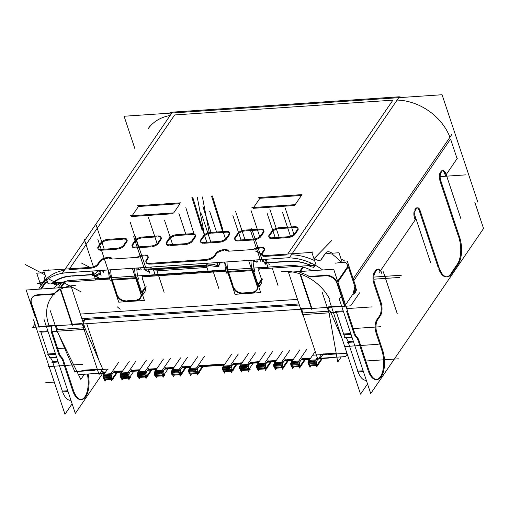 <?xml version="1.0" encoding="UTF-8"?>
<svg xmlns="http://www.w3.org/2000/svg" width="509" height="509" viewBox="0 0 509 509"><rect width="100%" height="100%" fill="white"/><g stroke="black" fill="none" stroke-linecap="round" stroke-linejoin="round"><path stroke-width="0.76" d="M105.605 372.054L103.747 372.187L105.605 372.054L103.747 372.187L101.609 370.749M122.707 370.896L113.984 371.487M139.81 369.738L131.252 370.317M156.912 368.58L148.354 369.159M174.014 367.422L165.457 368.001M191.11 366.264L182.553 366.843M224.972 363.973L199.655 365.691M242.074 362.822L233.516 363.401M259.17 361.664L250.619 362.243M276.272 360.506L267.715 361.085M293.375 359.348L284.817 359.927M310.643 358.177L301.92 358.769M322.903 354.531L320.924 357.496L322.903 354.531L320.924 357.496L319.359 357.598M57.511 329.546L56.251 325.76M61.08 287.668L64.885 282.107M37.399 294.832L54.132 293.699A42.253 32.697 34.3 0 1 60.068 288.794A42.253 32.697 34.3 0 0 54.132 293.699L37.399 294.832L54.132 293.699A42.253 32.697 34.3 0 1 60.068 288.794M61.665 282.68L58.115 287.871M97.321 369.286L82.14 370.31M86.746 323.711L98.943 360.372M299.381 305.018L85.347 319.499L83.202 322.63L85.347 319.499L299.381 305.018L85.347 319.499L83.202 322.63M336.156 353.125L320.695 354.175M178.799 369.96L172.818 370.367M180.988 373.784L185.104 367.765M179.569 372.703L179.944 373.829M179.454 371.055L179.575 370.38M173.105 374.293L172.729 373.161M172.736 370.845L172.615 371.513M178.805 371.92L172.462 372.353M179.461 373.88L173.111 374.312M155.722 371.525L161.703 371.118M163.892 374.942L168.008 368.923M162.848 374.987L162.473 373.854M162.352 372.213L162.473 371.538M155.627 374.319L156.008 375.451M155.633 372.003L155.512 372.671M155.36 373.511L161.709 373.078M156.008 375.47L162.358 375.038M138.62 372.677L144.601 372.276M146.789 376.1L150.906 370.081M145.746 376.145L145.37 375.012M145.25 373.364L145.37 372.696M138.531 375.477L138.906 376.609M138.531 373.161L138.41 373.829M138.257 374.662L144.607 374.236M138.912 376.622L145.256 376.196M121.517 373.835L127.498 373.434M129.687 377.258L133.803 371.233M128.268 376.17L128.643 377.303M128.153 374.522L128.274 373.854M128.16 377.354L121.81 377.78L121.428 376.635L121.804 377.761L128.16 377.354L121.81 377.78L121.428 376.635M121.435 374.319L121.307 374.987M121.161 375.82L127.504 375.394M110.23 374.599L104.421 374.993M112.419 378.429L116.536 372.403M111 377.341L111.376 378.467M110.879 375.693L111 375.025M104.701 378.919L104.326 377.793M104.332 375.47L104.211 376.145M110.237 376.558L104.059 376.978M110.886 378.518L104.708 378.938M82.757 323.978L84.017 327.758M60.698 289.182L72.348 324.201L60.698 289.182L72.348 324.201L82.108 323.546M55.176 325.366L39.174 326.447L31.844 304.42L39.174 326.447L55.176 325.366L39.174 326.447L31.844 304.42M32.182 297.574A9.607 7.431 34.3 0 1 36.521 294.934A9.607 7.431 34.3 0 0 31.564 303.574A9.607 7.431 34.3 0 1 32.022 297.829M69.86 286.033L70.197 287.051M297.51 299.387L80.358 314.078M301.487 308.702L311.26 308.04M300.456 274.046L311.75 308.009M303.415 267.187L300.488 271.475M142.189 293.808A7.686 5.949 34.3 0 0 145.459 287.992A7.686 5.949 34.3 0 1 142.189 293.808A7.686 5.949 34.3 0 0 145.459 287.992A7.686 5.949 34.3 0 1 144.741 291.924L142.603 295.055L144.741 291.924M141.693 292.312L145.237 287.127L141.693 292.312L145.237 287.127L142.081 277.666M258.47 285.943A7.686 5.949 34.3 0 0 261.747 280.128A7.686 5.949 34.3 0 1 258.47 285.943A7.686 5.949 34.3 0 0 261.747 280.128A7.686 5.949 34.3 0 1 261.022 284.06L258.884 287.191L261.022 284.06M257.974 284.448L261.518 279.263L257.974 284.448L261.518 279.263L258.368 269.795M136.221 278.461L141.108 293.165L136.221 278.461M135.967 277.659A15.372 6.941 -93.9 0 1 134.707 268.338A15.372 6.941 86.1 0 0 135.967 277.659A15.372 6.941 -93.9 0 1 134.707 268.338A15.372 6.941 86.1 0 0 135.967 277.659A15.372 6.941 -93.9 0 1 134.707 268.338A15.372 6.941 86.1 0 0 135.967 277.659M140.433 298.204A7.686 5.949 34.3 0 1 136.444 300.164L140.414 298.236L141.337 294.03A7.686 5.949 34.3 0 1 140.611 297.962M135.547 300.221L126.97 300.8L135.547 300.221M126.181 300.857A7.686 5.949 34.3 0 1 117.165 294.787C118.89 298.726 121.899 300.755 126.181 300.857A7.686 5.949 34.3 0 1 117.165 294.787C118.89 298.726 121.899 300.755 126.181 300.857A7.686 5.949 34.3 0 1 117.165 294.787C118.89 298.726 121.899 300.755 126.181 300.857M116.917 294.03L112.279 280.084L135.725 278.499L112.279 280.084L135.725 278.499L112.279 280.084L135.725 278.499L112.279 280.084L116.917 294.03M110.771 269.776A15.372 6.941 86.1 0 0 112.025 279.276A15.372 6.941 -93.9 0 1 110.771 269.776A15.372 6.941 86.1 0 0 112.025 279.276A15.372 6.941 -93.9 0 1 110.771 269.776A15.372 6.941 86.1 0 0 112.025 279.276A15.372 6.941 -93.9 0 1 110.771 269.776M68.944 269.655L90.831 268.173M97.664 265.259A5.764 2.558 161.6 0 1 91.735 268.071A5.764 2.558 161.6 0 0 97.664 265.259A5.764 2.558 161.6 0 1 91.735 268.071M98.021 264.814L99.789 262.224M107.272 258.438A5.764 2.558 -18.4 0 0 100.082 261.798A5.764 2.558 -18.4 0 1 107.272 258.438A5.764 2.558 -18.4 0 0 100.082 261.798M111.732 258.763A5.764 2.558 -18.4 0 0 108.977 258.324A5.764 2.558 -18.4 0 1 111.732 258.763A5.764 2.558 -18.4 0 0 108.977 258.324M143.182 256.008A5.764 2.558 -18.4 0 0 138.671 257.274A5.764 2.558 -18.4 0 1 143.182 256.008A5.764 2.558 -18.4 0 0 138.671 257.274M148.087 256.708A5.764 2.558 -18.4 0 0 144.893 255.893A5.764 2.558 -18.4 0 1 148.265 257.968A5.764 2.558 -18.4 0 0 148.297 257.09M147.96 258.559L146.961 260.023M146.058 262.11A7.686 3.41 161.6 0 1 146.586 260.57A7.686 3.41 161.6 0 0 149.57 264.146A7.686 3.41 161.6 0 1 146.134 262.529M150.683 264.126L205.401 260.423M214.639 256.396A7.686 3.41 161.6 0 1 206.482 260.303A7.686 3.41 161.6 0 0 214.639 256.396A7.686 3.41 161.6 0 1 206.482 260.303M214.989 255.938L216.071 254.354M223.553 250.568A5.764 2.558 -18.4 0 0 216.363 253.934A5.764 2.558 -18.4 0 1 223.553 250.568A5.764 2.558 -18.4 0 0 216.363 253.934M228.013 250.899A5.764 2.558 -18.4 0 0 225.264 250.453A5.764 2.558 -18.4 0 1 228.013 250.899A5.764 2.558 -18.4 0 0 225.264 250.453M259.463 248.137A5.764 2.558 -18.4 0 0 254.952 249.404A5.764 2.558 -18.4 0 1 259.463 248.137A5.764 2.558 -18.4 0 0 254.952 249.404M264.375 248.844A5.764 2.558 -18.4 0 0 261.174 248.023A5.764 2.558 -18.4 0 1 264.553 250.097A5.764 2.558 -18.4 0 0 264.585 249.219M264.247 250.689L262.568 253.145M261.785 254.748A5.764 2.558 161.6 0 1 262.186 253.705A5.764 2.558 161.6 0 0 264.317 256.383A5.764 2.558 161.6 0 1 261.849 255.181M265.253 256.371L287.146 254.894M69.536 268.79L174.676 114.939L392.878 100.178L174.676 114.939L69.536 268.79L174.676 114.939L392.878 100.178L287.738 254.029M126.932 239.936A5.764 2.558 -18.4 0 0 123.732 239.122A5.764 2.558 -18.4 0 1 127.11 241.196A5.764 2.558 -18.4 0 0 127.142 240.312M126.805 241.788L124.056 245.802M117.7 249.073A5.764 2.558 -18.4 0 0 123.7 246.248A5.764 2.558 -18.4 0 1 117.7 249.073A5.764 2.558 -18.4 0 0 123.7 246.248M116.866 249.168L101.476 250.205M98.072 249.009A5.764 2.558 -18.4 0 0 100.617 250.218A5.764 2.558 -18.4 0 1 98.409 247.539A5.764 2.558 -18.4 0 0 98.008 248.583M98.791 246.973L100.865 243.945M108.341 240.159A5.764 2.558 -18.4 0 0 101.151 243.518A5.764 2.558 -18.4 0 1 108.341 240.159A5.764 2.558 -18.4 0 0 101.151 243.518M109.142 240.108L122.854 239.179M161.137 237.62A5.764 2.558 -18.4 0 0 157.936 236.806A5.764 2.558 -18.4 0 1 161.315 238.88A5.764 2.558 -18.4 0 0 161.347 238.002M161.003 239.472L158.261 243.493M151.905 246.757A5.764 2.558 -18.4 0 0 157.905 243.932A5.764 2.558 -18.4 0 1 151.905 246.757A5.764 2.558 -18.4 0 0 157.905 243.932M151.071 246.852L135.68 247.896M132.27 246.7A5.764 2.558 -18.4 0 0 134.821 247.908A5.764 2.558 -18.4 0 1 132.607 245.223A5.764 2.558 -18.4 0 0 132.213 246.267M132.995 244.664L135.063 241.629M142.545 237.849A5.764 2.558 -18.4 0 0 135.356 241.209A5.764 2.558 -18.4 0 1 142.545 237.849A5.764 2.558 -18.4 0 0 135.356 241.209M143.347 237.792L157.052 236.863M263.738 230.679A5.764 2.558 -18.4 0 0 260.538 229.864A5.764 2.558 -18.4 0 1 263.916 231.939A5.764 2.558 -18.4 0 0 263.948 231.061M263.611 232.53L260.863 236.551M254.506 239.815A5.764 2.558 -18.4 0 0 260.506 236.99A5.764 2.558 -18.4 0 1 254.506 239.815A5.764 2.558 -18.4 0 0 260.506 236.99M253.673 239.911L238.282 240.954M234.872 239.758A5.764 2.558 -18.4 0 0 237.423 240.967A5.764 2.558 -18.4 0 1 235.209 238.282A5.764 2.558 -18.4 0 0 234.814 239.325M235.597 237.722L237.665 234.687M245.147 230.908A5.764 2.558 -18.4 0 0 237.957 234.267A5.764 2.558 -18.4 0 1 245.147 230.908A5.764 2.558 -18.4 0 0 237.957 234.267M245.949 230.851L259.654 229.922M220.302 242.131A5.764 2.558 -18.4 0 0 226.301 239.306A5.764 2.558 -18.4 0 1 220.302 242.131A5.764 2.558 -18.4 0 0 226.301 239.306M219.468 242.227L204.084 243.264M200.673 242.068A5.764 2.558 -18.4 0 0 203.225 243.277A5.764 2.558 -18.4 0 1 201.01 240.598A5.764 2.558 -18.4 0 0 200.616 241.641M201.399 240.032L203.466 237.003M210.949 233.217A5.764 2.558 -18.4 0 0 203.759 236.577A5.764 2.558 -18.4 0 1 210.949 233.217A5.764 2.558 -18.4 0 0 203.759 236.577M211.744 233.167L225.455 232.238M229.534 232.995A5.764 2.558 -18.4 0 0 226.34 232.18A5.764 2.558 -18.4 0 1 229.712 234.255A5.764 2.558 -18.4 0 0 229.744 233.37M229.406 234.846L226.658 238.861M297.937 228.369A5.764 2.558 -18.4 0 0 294.736 227.548A5.764 2.558 -18.4 0 1 298.115 229.623A5.764 2.558 -18.4 0 0 298.147 228.745M297.81 230.214L295.061 234.235M288.705 237.506A5.764 2.558 -18.4 0 0 294.705 234.681A5.764 2.558 -18.4 0 1 288.705 237.506A5.764 2.558 -18.4 0 0 294.705 234.681M287.871 237.595L272.48 238.638M269.076 237.442A5.764 2.558 -18.4 0 0 271.621 238.651A5.764 2.558 -18.4 0 1 269.414 235.972A5.764 2.558 -18.4 0 0 269.013 237.016M269.795 235.406L271.87 232.378M279.346 228.592A5.764 2.558 -18.4 0 0 272.156 231.951A5.764 2.558 -18.4 0 1 279.346 228.592A5.764 2.558 -18.4 0 0 272.156 231.951M280.147 228.535L293.858 227.612M132.168 215.682L138.442 206.501L132.168 215.682L138.442 206.501L179.995 203.689L173.709 212.889L130.463 215.797M173.13 213.735L131.577 216.548M253.616 207.468L259.889 198.287L253.616 207.468L259.889 198.287L301.443 195.475L295.156 204.669M294.577 205.521L253.024 208.334M186.103 244.447A5.764 2.558 -18.4 0 0 192.103 241.622A5.764 2.558 -18.4 0 1 186.103 244.447A5.764 2.558 -18.4 0 0 192.103 241.622M185.27 244.536L169.879 245.58M166.468 244.384A5.764 2.558 -18.4 0 0 169.02 245.593A5.764 2.558 -18.4 0 1 166.812 242.914A5.764 2.558 -18.4 0 0 166.411 243.957M167.194 242.348L169.268 239.319M176.744 235.533A5.764 2.558 -18.4 0 0 169.554 238.893A5.764 2.558 -18.4 0 1 176.744 235.533A5.764 2.558 -18.4 0 0 169.554 238.893M177.546 235.476L191.257 234.554M195.335 235.311A5.764 2.558 -18.4 0 0 192.135 234.49A5.764 2.558 -18.4 0 1 195.513 236.564A5.764 2.558 -18.4 0 0 195.545 235.686M195.208 237.156L192.459 241.177M449.931 137.258A49.182 38.06 -145.7 0 0 397.103 100.082A49.182 38.06 -145.7 0 1 449.931 137.258A49.182 38.06 -145.7 0 0 397.103 100.082M446.189 174.574L457.426 158.14L446.189 174.574L457.082 158.636L450.567 139.033L353.774 280.656M170.14 115.486A49.182 38.06 -145.7 0 0 147.979 129.006L150.091 125.914M47.165 278.168A49.182 38.06 34.3 0 1 64.408 270.196A49.182 38.06 34.3 0 0 47.165 278.168A49.182 38.06 34.3 0 1 64.408 270.196M45.333 279.619L46.44 278.805M45.937 282.26A49.182 38.06 34.3 0 1 46.459 280.211A49.182 38.06 34.3 0 0 45.937 282.26A49.182 38.06 34.3 0 1 46.459 280.211M80.766 399.559A19.215 8.678 -93.9 0 1 72.882 391.243A19.215 8.678 -93.9 0 0 84.322 397.491A19.215 8.678 -93.9 0 0 87.332 374.051A19.215 8.678 -93.9 0 1 81.185 399.508M63.033 361.67L72.602 390.435M62.76 360.836A9.607 4.339 86.1 0 0 60.584 357.07A9.607 4.339 86.1 0 1 62.76 360.836A9.607 4.339 86.1 0 0 60.584 357.07M60.247 356.726A9.607 4.339 -93.9 0 1 58.707 354.105A9.607 4.339 -93.9 0 0 60.247 356.726A9.607 4.339 -93.9 0 1 58.707 354.105M51.154 331.48L58.414 353.297M58.713 282.52A37.653 29.14 -145.7 0 0 58.408 282.743A37.653 29.14 -145.7 0 1 58.713 282.52A37.653 29.14 -145.7 0 0 58.408 282.743L55.335 282.749M42.851 282.839L42.393 282.641L42.851 282.839M47.712 282.635L45.638 282.775M328.152 307.366L329.406 311.145M341.596 305.985L328 306.908M354.83 286.414L353.17 293.706L354.83 286.414L353.17 293.706L345.528 304.885M301.646 309.167L302.9 312.946M299.89 272.347A42.253 32.697 34.3 0 1 309.319 276.432A42.253 32.697 34.3 0 0 299.89 272.347A42.253 32.697 34.3 0 1 309.319 276.432L326.053 275.299M326.873 275.28A9.607 7.431 34.3 0 1 337.028 282.12A9.607 7.431 34.3 0 0 326.873 275.28A9.607 7.431 34.3 0 1 337.028 282.12M337.321 282.889L344.93 305.756M94.33 275.388L95.463 275.967L94.388 276.037L95.463 275.967L94.33 275.388L98.39 277.462L94.33 275.388L95.463 275.967L94.388 276.037M100.597 274.071L96.233 275.872M103.384 271.532A5.764 2.558 161.6 0 1 104.86 270.177A5.764 2.558 161.6 0 0 103.384 271.532A5.764 2.558 161.6 0 1 104.86 270.177M206.915 267.467L153.877 271.055M219.334 264.158L218.253 265.743L219.334 264.158L218.253 265.743L217.197 262.574L218.52 266.551L217.197 262.574M219.194 262.44L219.621 263.732A5.764 2.558 161.6 0 1 221.141 262.307A5.764 2.558 161.6 0 0 219.621 263.732L219.194 262.44L219.621 263.732A5.764 2.558 161.6 0 1 221.141 262.307M70.91 400.201A19.215 8.678 86.1 0 1 62.626 391.936A19.215 8.678 86.1 0 0 70.91 400.201A19.215 8.678 86.1 0 1 62.626 391.936A19.215 8.678 86.1 0 0 70.503 400.252L69.663 400.309M67.773 390.759L62.34 391.128L67.773 390.759L62.34 391.128L52.771 362.363M56.652 357.337L50.327 357.763A9.607 4.339 -93.9 0 1 52.497 361.536A9.607 4.339 -93.9 0 0 50.327 357.763L56.652 357.337L50.327 357.763A9.607 4.339 -93.9 0 1 52.497 361.536L57.924 361.167M48.444 354.798A9.607 4.339 86.1 0 0 49.99 357.426A9.607 4.339 86.1 0 1 48.444 354.798A9.607 4.339 86.1 0 0 49.99 357.426M55.379 353.5L48.151 353.99L40.892 332.173L48.151 353.99L55.379 353.5L47.305 354.048L55.379 353.5L48.151 353.99L40.892 332.173L48.12 331.683M444.93 174.269L445.413 175.713M442.206 170.687A5.764 2.602 86.1 0 0 441.405 171.037A5.764 2.602 86.1 0 1 444.65 173.423A5.764 2.602 86.1 0 0 442.633 170.738M440.279 172.545L440.959 171.539M439.992 173.035A5.764 2.602 86.1 0 0 439.541 179.308A5.764 2.602 86.1 0 1 439.992 173.035A5.764 2.602 86.1 0 0 439.541 179.308M458.603 236.838L439.846 180.46M458.863 237.627A19.215 8.678 -93.9 0 1 457.432 264.012A19.215 8.678 -93.9 0 0 458.863 237.627A19.215 8.678 -93.9 0 1 457.432 264.012M450.923 273.543L457.107 264.483M450.567 274.058A19.215 8.678 -93.9 0 1 446.431 276.89A19.215 8.678 -93.9 0 1 438.675 268.911A19.215 8.678 -93.9 0 0 450.567 274.058A19.215 8.678 -93.9 0 1 438.675 268.911A19.215 8.678 -93.9 0 0 450.567 274.058M419.531 211.439L438.268 267.766M416.801 207.863A5.764 2.602 86.1 0 0 416.006 208.206A5.764 2.602 86.1 0 1 419.251 210.599A5.764 2.602 86.1 0 0 417.227 207.907M414.873 209.714L415.56 208.709M414.294 210.955A5.764 2.602 86.1 0 0 414.192 216.745A5.764 2.602 86.1 0 1 414.294 210.955A5.764 2.602 86.1 0 0 414.192 216.745M380.573 270.591L415.204 219.92L380.573 270.591L415.204 219.92L414.441 217.629M377.468 269.14A7.686 3.474 86.1 0 0 376.221 269.77A7.686 3.474 86.1 0 1 380.102 271.284A7.686 3.474 86.1 0 0 377.894 269.166M375.814 270.273L374.3 272.48M374.007 272.977A7.686 3.474 86.1 0 0 373.491 282.228A7.686 3.474 86.1 0 1 374.007 272.977A7.686 3.474 86.1 0 0 373.491 282.228M373.727 283.036L379.988 301.856M380.248 302.639A9.607 4.339 -93.9 0 1 379.536 315.828A9.607 4.339 -93.9 0 0 380.248 302.639A9.607 4.339 -93.9 0 1 379.536 315.828M376.787 319.843L379.224 316.28M376.482 320.339A9.607 4.339 86.1 0 0 375.827 332.224A9.607 4.339 86.1 0 1 376.482 320.339A9.607 4.339 86.1 0 0 375.827 332.224M376.068 333.039L381.495 349.346M381.833 350.351A19.215 8.678 -93.9 0 1 376.259 379.568A19.215 8.678 -93.9 0 1 368.382 371.252A19.215 8.678 -93.9 0 0 380.567 376.475A19.215 8.678 -93.9 0 0 381.833 350.351A19.215 8.678 -93.9 0 1 380.567 376.475A19.215 8.678 -93.9 0 1 368.382 371.252A19.215 8.678 -93.9 0 0 380.567 376.475A19.215 8.678 -93.9 0 0 381.833 350.351M368.102 370.444L358.527 341.679M358.253 340.845A9.607 4.339 86.1 0 0 356.084 337.079A9.607 4.339 86.1 0 1 358.253 340.845A9.607 4.339 86.1 0 0 356.084 337.079M355.746 336.735A9.607 4.339 -93.9 0 1 354.2 334.114A9.607 4.339 -93.9 0 0 355.746 336.735A9.607 4.339 -93.9 0 1 354.2 334.114M346.648 311.489L353.908 333.306M346.133 306.704A5.764 2.602 -93.9 0 1 346.196 306.144A5.764 2.602 -93.9 0 0 346.133 306.704A5.764 2.602 -93.9 0 1 346.196 306.144M348.01 266.048A9.607 7.431 -145.7 0 0 345.07 262.116A9.607 7.431 -145.7 0 1 348.01 266.048A9.607 7.431 -145.7 0 0 345.07 262.116M354.582 285.67L348.309 266.818L354.582 285.67L348.309 266.818L337.919 282.018M344.968 262.033L335.145 263.185M332.708 254.608A49.182 38.06 34.3 0 1 341.297 262.281A49.182 38.06 34.3 0 0 332.708 254.608A49.182 38.06 34.3 0 1 341.297 262.281M325.843 253.107L331.932 254.048L325.843 253.107M321.446 259.043L324.977 253.883M309.014 264.763A41.496 32.112 -145.7 0 0 289.316 261.429A41.496 32.112 -145.7 0 1 309.014 264.763A41.496 32.112 -145.7 0 0 289.316 261.429M288.368 261.492L267.429 262.905M252.502 270.597L257.395 285.301M252.248 269.789A15.372 6.941 -93.9 0 1 250.988 260.468A15.372 6.941 86.1 0 0 252.248 269.789A15.372 6.941 -93.9 0 1 250.988 260.468A15.372 6.941 86.1 0 0 252.248 269.789A15.372 6.941 -93.9 0 1 250.988 260.468M256.721 290.34A7.686 5.949 34.3 0 1 252.725 292.293L256.695 290.365L257.618 286.166A7.686 5.949 34.3 0 1 256.899 290.098M243.257 292.936L251.828 292.357M242.462 292.987A7.686 5.949 34.3 0 1 233.453 286.917C235.177 290.862 238.18 292.885 242.462 292.987A7.686 5.949 34.3 0 1 233.453 286.917C235.177 290.862 238.18 292.885 242.462 292.987A7.686 5.949 34.3 0 1 233.453 286.917M233.198 286.16L228.56 272.22L233.198 286.16L228.56 272.22L252.006 270.629L228.56 272.22L233.198 286.16L228.56 272.22L252.006 270.629M227.052 261.906A15.372 6.941 86.1 0 0 228.306 271.412A15.372 6.941 -93.9 0 1 227.052 261.906A15.372 6.941 86.1 0 0 228.306 271.412A15.372 6.941 -93.9 0 1 227.052 261.906A15.372 6.941 86.1 0 0 228.306 271.412M208.136 265.278L217.349 266.761M151.23 269.14C149.449 269.426 148.653 269.935 148.844 270.673L149.379 271.361C148.246 270.292 148.863 269.554 151.23 269.14C148.863 269.554 148.246 270.292 149.379 271.361C148.246 270.292 148.863 269.554 151.23 269.14M152.312 269.026L207.036 265.323M291.371 254.799A49.182 38.06 34.3 0 1 313.499 260.15A49.182 38.06 34.3 0 0 291.371 254.799A49.182 38.06 34.3 0 1 313.499 260.15M350.752 333.522L342.805 334.057L350.752 333.522L343.645 333.999L336.392 312.182L343.645 333.999L336.392 312.182L343.492 311.699M343.944 334.807A9.607 4.339 86.1 0 0 345.484 337.429A9.607 4.339 86.1 0 1 343.944 334.807A9.607 4.339 86.1 0 0 345.484 337.429M352.031 337.352L345.821 337.772A9.607 4.339 -93.9 0 1 347.997 341.539L353.303 341.183L347.997 341.539A9.607 4.339 -93.9 0 0 345.821 337.772L352.031 337.352L345.821 337.772A9.607 4.339 -93.9 0 1 347.997 341.539L353.303 341.183M348.271 342.372L357.84 371.137L348.271 342.372L357.84 371.137L363.146 370.781L356.994 371.195L363.146 370.781M366.289 380.229A19.215 8.678 86.1 0 1 358.12 371.945A19.215 8.678 86.1 0 0 366.289 380.229A19.215 8.678 86.1 0 1 358.12 371.945A19.215 8.678 86.1 0 0 366.003 380.261L365.157 380.318M72.03 276.126L93.001 274.707M99.02 270.572L93.898 274.574M103.378 271.539L102.907 270.304M71.114 276.19A41.496 32.112 -145.7 0 0 54.457 281.986A41.496 32.112 -145.7 0 1 71.114 276.19A41.496 32.112 -145.7 0 0 54.457 281.986M309.453 361.123L315.262 360.728M317.451 364.552L321.567 358.533M316.032 363.471L316.407 364.597M315.911 361.823L316.038 361.148M309.739 365.048L309.364 363.916M309.364 361.6L309.243 362.274M309.09 363.108L315.268 362.688M309.746 365.068L315.924 364.648M292.179 362.293L298.159 361.886M300.355 365.71L304.465 359.691M298.929 364.622L299.305 365.755M298.815 362.974L298.936 362.306M292.465 366.219L292.09 365.087M292.096 362.771L291.975 363.439M291.822 364.279L298.166 363.846M292.471 366.238L298.821 365.806M275.083 363.445L281.063 363.044M283.252 366.868L287.369 360.849M282.209 366.913L281.833 365.78M281.712 364.132L281.833 363.464M274.994 366.245L275.369 367.377M274.994 363.929L274.873 364.597M274.72 365.43L281.07 365.004M275.375 367.39L281.719 366.964M257.98 364.603L263.961 364.202M266.15 368.026L270.266 362.001M265.106 368.071L264.731 366.938M264.61 365.29L264.731 364.622M257.891 367.403L258.267 368.529M257.891 365.087L257.77 365.755M257.618 366.588L263.967 366.162M258.273 368.548L264.616 368.122M246.859 365.354L240.878 365.761M249.047 369.184L253.164 363.159M247.628 368.096L248.004 369.229M247.514 366.448L247.635 365.78M247.52 369.279L241.171 369.706L247.52 369.279L241.171 369.706L240.789 368.561M240.795 366.238L240.674 366.913M246.865 367.32L240.522 367.746M229.763 366.512L223.782 366.919M231.951 370.336L236.068 364.317M230.532 369.254L230.908 370.38M230.412 367.606L230.532 366.932M224.068 370.845L223.686 369.712M223.693 367.396L223.572 368.071M229.769 368.471L223.419 368.904M230.418 370.431L224.075 370.864M189.921 369.21L195.901 368.802M198.09 372.633L202.207 366.607M196.671 371.545L197.047 372.671M196.55 369.897L196.671 369.229M190.207 373.135L189.832 372.009M189.832 369.687L189.711 370.361M189.558 371.195L195.908 370.762M190.213 373.154L196.557 372.722M112.234 259.062L137.538 257.35L112.234 259.062M228.516 251.191L253.819 249.48M50.315 310.757L57.415 332.091M48.877 325.092A42.253 32.697 34.3 0 1 51.205 297.58A42.253 32.697 34.3 0 1 75.326 285.434M347.233 354.118L345.554 356.58L318.819 358.387M78.303 374.312L78.055 374.675L98.651 373.282M310.115 358.979L301.373 359.57M292.84 360.143L284.27 360.722M275.744 361.301L267.174 361.88M258.642 362.459L250.072 363.038M241.54 363.617L232.969 364.196M224.444 364.775L199.114 366.486M190.582 367.065L182.012 367.644M173.48 368.217L164.91 368.802M156.384 369.375L147.807 369.954M139.281 370.533L130.711 371.112M122.179 371.691L113.437 372.283M105.077 372.849L99.936 373.199M56.677 330.341L80.816 379.434L84.36 374.249M103.003 369.731L84.774 327.701L56.607 329.673M95.03 370.272L74.81 371.64L58.529 334.101M81.879 318.653L299.031 303.962M96.201 373.778L98.759 373.606M99.694 373.542L104.841 373.192M113.202 372.626L121.944 372.041M130.469 371.462L139.046 370.883M147.572 370.304L156.142 369.725M164.674 369.146L173.245 368.567M181.777 367.988L190.347 367.409M198.873 366.83L224.202 365.118M232.734 364.539L241.304 363.96M249.836 363.388L258.407 362.802M266.932 362.23L275.503 361.651M284.035 361.072L292.605 360.493M301.137 359.914L309.879 359.322M318.583 358.737L329.177 358.018M171.635 370.921L178.462 370.457M182.903 366.334L180.167 370.342M185.963 367.708L181.821 373.765M181.808 373.784L180.205 376.132L178.366 370.597L187.369 357.426M174.422 375.05L173.365 376.596L171.527 371.061L180.53 357.891M171.978 370.393L172.131 369.585L180.657 369.006L179.995 372.671L171.463 373.25L171.348 371.602L179.874 371.023L181.064 374.599L172.538 375.178L172.265 374.369L171.838 374.376L182.241 373.759M172.258 374.35L171.883 373.218M181.471 374.261L185.95 367.708M154.539 372.079L161.359 371.615M165.807 367.492L163.065 371.5M170.267 358.584L161.264 371.755L163.109 377.29L164.712 374.942M164.725 374.923L164.369 375.419M157.326 376.202L156.269 377.748L154.424 372.219L163.427 359.042M154.882 371.551L155.029 370.737L163.554 370.164L162.893 373.829L154.361 374.408L154.246 372.76L162.778 372.181L163.962 375.757L155.436 376.329L155.169 375.527L154.736 375.534L165.139 374.91M155.162 375.508L154.787 374.376M137.436 373.231L144.263 372.773M148.704 368.65L145.962 372.658M153.164 359.736L144.168 372.912L146.007 378.448L151.765 370.018M140.223 377.36L139.167 378.906L137.328 373.377L146.325 360.2M137.78 372.709L137.926 371.894L146.458 371.322L145.79 374.987L137.265 375.566L137.144 373.918L145.676 373.339L146.866 376.914L138.333 377.487L138.066 376.679L137.64 376.692L148.036 376.068M138.06 376.666L137.684 375.534M147.266 376.577L151.752 370.024M120.334 374.389L127.161 373.93M131.602 369.808L128.866 373.816M136.068 360.894L127.065 374.07L128.904 379.599L130.508 377.258M130.52 377.239L130.17 377.735M123.121 378.518L122.065 380.064L120.226 374.529L129.229 361.358M120.678 373.867L120.824 373.052L129.356 372.473L128.688 376.145L120.162 376.717L120.048 375.069L128.573 374.497L129.763 378.066L121.231 378.645L120.964 377.837L120.538 377.85L130.934 377.226M120.957 377.818L120.582 376.692M103.232 375.547L109.887 375.095M114.334 370.978L111.592 374.98M118.794 362.064L109.791 375.235L111.636 380.77L117.394 372.346L112.896 378.9M106.025 379.676L104.962 381.222L103.123 375.687L107.628 369.095M103.582 375.025L103.728 374.21L112.088 373.644L111.42 377.309L103.06 377.875L102.945 376.227L111.306 375.661L112.495 379.237L104.135 379.803L103.486 377.85M103.868 378.995L113.666 378.397M104.199 373.218L101.266 371.246M80.937 370.902L108.277 369.05M81.93 323.024L99.051 374.484L102.474 369.477M82.878 321.643L85.359 318.01M58.045 331.168L85.429 329.317L71.343 286.974L26.169 290.035L35.248 317.33M52.052 331.575L57.123 331.232M64.026 282.164L59.877 288.234L72.278 325.505M316.197 308.187L67.213 325.028M311.686 309.307L299.89 273.848M302.728 266.996L299.286 272.035M268.014 267.486L258.667 268.116M225.824 270.336L142.38 275.986M109.543 278.207L95.425 279.161M63.682 282.183A7.686 3.474 86.1 0 0 63.797 282.501M142.253 275.598L142.921 277.609M141.96 293.12L146.255 286.834M141.038 294.469L132.486 268.765L132.817 268.281M142.641 275.967L142.507 275.579M135.241 300.666A7.686 5.949 -145.7 0 0 140.274 298.459A7.686 5.949 -145.7 0 0 140.452 292.86M124.998 301.411L136.946 300.603M116.612 294.476A7.686 5.949 -145.7 0 0 126.671 301.245M108.875 269.904L108.544 270.387L117.095 296.085M140.42 270.031L136.864 268.975M136.864 268.008A15.372 6.941 86.1 0 0 138.645 279.11L137.328 279.199L138.645 279.11A15.372 6.941 86.1 0 1 136.864 268.008M111.694 280.936L110.408 281.019A15.372 6.941 86.1 0 1 108.614 270.591A15.372 6.941 86.1 0 0 110.408 281.019L111.694 280.936M108.621 269.923A15.372 6.941 86.1 0 0 108.614 270.285A15.372 6.941 86.1 0 1 108.621 269.923M62.461 273.047L172.424 112.139L399.355 96.786L289.392 257.688L62.461 273.047M477.798 202.098L442.079 94.738L124.094 116.249L134.77 148.335M38.671 289.188A49.182 38.06 -145.7 0 1 40.135 286.815A49.182 38.06 -145.7 0 1 68.206 272.678L68.225 272.652M172.252 112.387A49.182 38.06 -145.7 0 0 168.428 113.252M43.895 318.997L75.319 413.448L102.729 373.339M72.628 280.325A37.653 29.14 -145.7 0 0 53.553 288.177M40.707 285.11L40.071 283.208L40.707 285.11M39.969 282.896L36.743 273.193L44.398 272.678L36.743 273.193L39.969 282.896M30.96 303.262L39.104 327.745M46.86 282.215L47.343 281.515M37.914 295.309A9.607 7.431 -145.7 0 0 31.844 298.07A9.607 7.431 -145.7 0 0 31.539 304.872M42.209 282.457L37.526 283.379L42.724 283.023M43.246 282.991L47.731 282.686M47.56 282.171L45.129 282.336L40.535 289.061M54.635 294.138L36.215 295.385M32.716 327.357L34.968 324.061L32.716 327.357L350.707 305.839L359.621 292.79L350.707 305.839L32.716 327.357M329.31 313.697L322.21 292.363M341.278 356.866L337.734 362.052L328.871 311.928M313.499 355.167L336.245 353.628M320.18 358.603L323.33 353.882M342.01 338.409L330.169 311.101L301.971 313.01L303.867 317.374M346.941 353.227L328.012 354.512M321.364 354.665L317.94 359.678L300.819 308.212M347.749 311.565L333.669 269.229L288.495 272.283L302.041 313.003M302.263 313.678L302.575 314.626L329.024 312.831M329.947 312.774L335.596 312.392M281.248 271.501A42.253 32.697 34.3 0 1 329.577 299.05M294.138 265.323L67.207 280.675M72.113 403.815L64.974 414.262L33.556 319.811M137.328 205.751L180.568 202.83M73.118 389.334A19.215 8.678 86.1 0 0 81.612 399.501A19.215 8.678 86.1 0 0 88.178 373.994M63.332 359.978L73.716 391.186M68.041 391.567L61.767 391.994M49.061 357.483L56.531 356.981M51.905 362.421L58.204 361.994M61.01 356.675A9.607 4.339 -93.9 0 1 63.854 361.613M61.85 357.343A9.607 4.339 -93.9 0 1 59.006 352.413M39.778 331.423L47.852 330.875M51.727 330.615L59.528 354.048M47.572 354.856L55.646 354.309M52.293 332.186A5.764 2.602 -93.9 0 1 51.549 326.078M312.068 270.686A37.653 29.14 -145.7 0 0 288.724 265.704M347.253 261.047L355.944 287.165L347.253 261.047M341.265 296.263L339.312 299.127L370.73 393.578L483.55 228.496L474.84 202.302M352.928 279.199L452.132 134.039M355.855 285.555L353.831 294.45M355.594 291.358L356.523 289.996L355.645 287.356M344.86 307.061L336.716 282.578M337.652 281.21L348.379 265.513M337.206 284.194A9.607 7.431 -145.7 0 0 324.888 275.897M344.898 261.206A9.607 7.431 -145.7 0 0 341.145 259.215M346.235 261.893L341.558 262.809M332.072 253.215L338.988 252.744L342.207 262.409M333.141 254.169A5.764 3.62 44.2 0 0 326.256 252.515A5.764 3.62 44.2 0 0 325.728 253.361M325.83 252.852L321.033 259.876M315.637 265.418L313.531 267.581M311.317 265.679L315.459 265.316M287.948 261.282A42.171 32.633 34.3 0 1 311.285 265.622M289.729 261.149L266.156 262.746M268.001 263.687L269.471 264.438M267.842 262.555A5.764 4.963 117.1 0 1 264.68 262.224A5.764 4.963 117.1 0 1 262.434 259.514M260.035 247.317A5.764 2.558 161.6 0 1 264.317 248.411A5.764 2.558 161.6 0 1 263.567 250.383M258.349 247.393L261.753 247.164M253.908 249.028A5.764 2.558 161.6 0 1 260.01 247.317M256.701 262.167L253.145 261.111M249.098 260.417L248.774 260.901L257.319 286.599M258.795 267.715L258.922 268.097M262.536 278.97L258.241 285.256M251.529 292.796A7.686 5.949 -145.7 0 0 256.555 290.594A7.686 5.949 -145.7 0 0 256.733 284.995M241.279 293.54L253.234 292.732M232.899 286.605A7.686 5.949 -145.7 0 0 242.952 293.381M225.156 262.04L224.832 262.517L233.383 288.221M258.534 267.728L259.202 269.738M228.369 250.752A5.764 2.558 -18.4 0 0 224.125 249.747M222.439 249.824L225.837 249.588M224.1 249.747A5.764 2.558 -18.4 0 0 215.829 253.616M218.775 262.466L219.621 265.03M217.922 266.264L216.707 262.606M216.433 252.629L214.384 255.633M206.489 266.182L208.111 271.055M204.313 259.641A7.686 3.41 -18.4 0 0 215.008 254.64M148.45 271.672L143.901 269.344L214.588 264.565L219.137 266.888M146.713 259.266A7.686 3.41 -18.4 0 0 145.867 261.721A7.686 3.41 -18.4 0 0 151.275 263.229M153.451 269.77L155.073 274.644M145.981 260.258L148.03 257.255M143.754 255.181A5.764 2.558 161.6 0 1 148.03 256.281A5.764 2.558 161.6 0 1 147.286 258.254M142.068 255.257L145.466 255.028M137.621 256.892A5.764 2.558 161.6 0 1 143.723 255.187M150.549 267.085L151.485 269.904L208.397 266.054L207.456 263.236M206.228 259.539L149.322 263.388M253.145 260.144A15.372 6.941 86.1 0 0 254.933 271.24L253.609 271.335L254.933 271.24A15.372 6.941 86.1 0 1 253.145 260.144M227.981 273.066L226.69 273.155A15.372 6.941 86.1 0 1 224.895 262.72A15.372 6.941 86.1 0 0 226.69 273.155L227.981 273.066L232.199 285.759M224.902 262.052A15.372 6.941 86.1 0 0 224.895 262.421A15.372 6.941 86.1 0 1 224.902 262.052M260.678 292.58L253.075 269.732L227.447 271.469L235.05 294.317L227.447 271.469L253.075 269.732L260.678 292.58L235.05 294.317L260.678 292.58M264.839 263.204L265.24 264.413M261.575 253.393L264.317 249.391M262.326 252.4A5.764 2.558 -18.4 0 0 261.575 254.373A5.764 2.558 -18.4 0 0 265.857 255.467M263.687 260.703L264.286 262.517A5.764 2.558 -18.4 0 0 266.761 263.726M316.089 265.106L311.858 252.394L264.069 255.626M315.192 265.17L268.294 268.345L266.493 262.918M266.43 262.727L265.297 259.323M322.642 269.974A49.182 38.06 -145.7 0 0 283.659 258.101L283.678 258.076M403.898 97.321A49.182 38.06 -145.7 0 0 399.215 96.99M315.574 265.386L314.689 266.296A5.764 3.62 -135.8 0 1 308.874 265.596M321.65 258.833A5.764 3.62 -135.8 0 1 321.122 259.685A5.764 3.62 -135.8 0 1 314.244 258.031M326.562 275.738L308.136 276.985M354.429 293.897A5.764 2.602 86.1 0 0 355.244 285.625M347.043 309.44A5.764 2.602 -93.9 0 1 347.043 306.087M335.278 311.432L343.225 310.891M347.227 310.624L355.021 334.057M343.072 334.865L351.019 334.324M357.343 337.352A9.607 4.339 -93.9 0 1 354.499 332.422M344.555 337.492L351.91 336.996M347.399 342.43L353.577 342.01M356.504 336.684A9.607 4.339 -93.9 0 1 359.348 341.622M358.832 339.987L369.21 371.195M363.413 371.583L357.261 372.003M382.323 349.289A19.215 8.678 -93.9 0 1 384.047 368.904A19.215 8.678 -93.9 0 1 377.105 379.51A19.215 8.678 -93.9 0 1 368.618 369.343M382.946 351.102L376.647 332.173M367.53 383.945L360.557 394.151L329.132 299.699M377.983 319.334A9.607 4.339 86.1 0 0 377.201 333.758M377.29 320.282L380.719 315.275M380.026 316.223A9.607 4.339 86.1 0 0 380.808 301.799M374.306 282.171L381.362 303.383M374.859 283.748A7.686 3.474 -93.9 0 1 375.502 271.978M374.809 272.919L376.997 269.719M376.336 270.756A7.686 3.474 -93.9 0 1 378.314 269.083A7.686 3.474 -93.9 0 1 381.826 273.568M383.315 271.787L397.217 313.582M430.569 262.536L415.312 216.669M416.076 209.231A5.764 2.602 86.1 0 0 415.586 218.336M416.744 208.156L414.86 210.917M420.332 211.381A5.764 2.602 86.1 0 0 417.647 207.806A5.764 2.602 86.1 0 0 416.088 209.212M419.715 209.396L439.49 268.854M438.853 266.894A19.215 8.678 86.1 0 0 447.277 276.832A19.215 8.678 86.1 0 0 451.744 273.486M451.069 274.497L458.615 263.458M457.935 264.432A19.215 8.678 86.1 0 0 459.43 236.78M460.091 238.715L440.31 179.257M441.481 172.061A5.764 2.602 86.1 0 0 440.985 181.166M442.149 170.986L440.781 172.984M441.494 172.042A5.764 2.602 -93.9 0 1 443.046 170.63A5.764 2.602 -93.9 0 1 445.738 174.212M445.49 172.468L460.747 218.336M93.421 274.427L69.841 276.024M95.018 275.248L96.735 276.126M97.556 277.443L95.189 276.234M97.518 270.673A5.764 4.963 117.1 0 1 91.735 274.466M100.731 271.666A5.764 2.558 161.6 0 1 92.46 275.528M98.021 263.516A5.764 2.558 161.6 0 1 89.749 267.384M91.48 267.301L43.691 270.54L47.916 283.252L95.711 280.02L92.708 270.998M46.37 280.166L44.226 279.047A5.764 0.547 -62.4 0 1 45.161 276.234L45.67 276.502M55.513 283.647A5.764 0.547 -62.4 0 1 54.686 284.512A5.764 0.547 -62.4 0 1 55.157 282.762M57.746 283.971L52.147 283.157A42.171 32.633 34.3 0 1 71.635 275.916M58.338 283.468L60.266 283.449L61.424 282.781M50.881 283.049L52.026 283.583L52.847 283.258M61.621 282.495L59.642 282.482M56.976 284.938L55.233 284.028M101.075 275.522L99.42 270.546M100.152 260.493L97.41 264.502M103.34 272.894L102.487 270.336M99.541 261.48A5.764 2.558 161.6 0 1 107.813 257.611M106.158 257.688L109.556 257.459M112.088 258.623A5.764 2.558 -18.4 0 0 107.844 257.611M295.15 204.656L251.91 207.583M258.776 197.537L302.015 194.61M272.232 230.647L268.803 235.661M271.621 231.633A5.764 2.558 161.6 0 1 279.893 227.765M295.315 226.683L278.232 227.841M293.604 226.842A5.764 2.558 161.6 0 1 297.88 227.937A5.764 2.558 161.6 0 1 297.135 229.909M294.457 233.924L297.88 228.916M295.061 232.937A5.764 2.558 161.6 0 1 286.79 236.806M271.367 237.888L288.45 236.73M273.085 237.735A5.764 2.558 161.6 0 1 268.803 236.634A5.764 2.558 161.6 0 1 269.554 234.662M123.452 245.491L126.875 240.483M126.13 241.476A5.764 2.558 -18.4 0 0 126.875 239.504A5.764 2.558 -18.4 0 0 122.599 238.409M124.311 238.257L107.227 239.408M108.888 239.338A5.764 2.558 -18.4 0 0 100.617 243.207M101.227 242.22L97.798 247.228M102.08 249.302A5.764 2.558 161.6 0 1 97.798 248.207A5.764 2.558 161.6 0 1 98.549 246.235M100.362 249.455L117.445 248.303M115.785 248.373A5.764 2.558 -18.4 0 0 124.056 244.511M158.509 235.941L141.432 237.099M156.797 236.093A5.764 2.558 161.6 0 1 161.073 237.194A5.764 2.558 161.6 0 1 160.329 239.166M157.65 243.181L161.073 238.167M149.99 246.063A5.764 2.558 -18.4 0 0 158.261 242.195M134.567 247.145L151.644 245.987M136.278 246.986A5.764 2.558 161.6 0 1 132.003 245.892A5.764 2.558 161.6 0 1 132.747 243.919M135.426 239.904L132.003 244.918M143.086 237.022A5.764 2.558 -18.4 0 0 134.815 240.891M238.88 240.044A5.764 2.558 161.6 0 1 234.604 238.95A5.764 2.558 161.6 0 1 235.349 236.978M238.027 232.963L234.604 237.977M237.423 233.949A5.764 2.558 161.6 0 1 245.694 230.081M261.117 228.999L244.034 230.157M259.399 229.152A5.764 2.558 161.6 0 1 263.681 230.253A5.764 2.558 161.6 0 1 262.93 232.225M260.252 236.24L263.681 231.226M252.591 239.122A5.764 2.558 -18.4 0 0 260.863 235.253M237.169 240.203L254.246 239.045M177.291 234.706A5.764 2.558 -18.4 0 0 169.02 238.575M169.624 237.588L166.201 242.602M170.477 244.676A5.764 2.558 161.6 0 1 166.201 243.576A5.764 2.558 161.6 0 1 166.946 241.603M168.765 244.829L185.849 243.671M184.188 243.747A5.764 2.558 -18.4 0 0 192.459 239.879M191.855 240.865L195.278 235.858M194.533 236.85A5.764 2.558 -18.4 0 0 195.278 234.878A5.764 2.558 -18.4 0 0 190.996 233.784M192.714 233.625L175.63 234.783M203.218 236.265A5.764 2.558 161.6 0 1 211.489 232.397M203.829 235.279L200.4 240.286M204.682 242.36A5.764 2.558 161.6 0 1 200.406 241.266A5.764 2.558 161.6 0 1 201.15 239.294M202.97 242.513L220.047 241.361M218.386 241.431A5.764 2.558 -18.4 0 0 226.658 237.569M226.053 238.549L229.476 233.542M225.201 231.468A5.764 2.558 161.6 0 1 229.476 232.562A5.764 2.558 161.6 0 1 228.732 234.534M226.912 231.315L209.835 232.467M144.397 300.45L136.794 277.602L111.166 279.333L118.762 302.181L111.166 279.333L136.794 277.602L144.397 300.45L118.762 302.181L144.397 300.45M308.269 361.676L314.925 361.225M317.832 359.354L316.63 361.11M317.934 365.029L322.413 358.476L316.668 366.9L314.829 361.365L317.298 357.751M315.217 351.49L308.161 361.816L310 367.352L311.056 365.806M308.613 361.148L308.759 360.34L317.12 359.774L316.452 363.439L308.098 364.005L307.977 362.357L316.337 361.791L317.527 365.367L309.167 365.933L308.518 363.973M308.899 365.125L318.698 364.527M290.995 362.847L297.822 362.383M302.263 358.26L299.527 362.268M305.324 359.634L301.188 365.691M301.175 365.71L299.572 368.058L297.727 362.523L306.73 349.352M299.89 349.81L290.887 362.987L292.726 368.516L293.788 366.97M291.345 362.319L291.492 361.505L300.017 360.932L299.356 364.597L290.824 365.176L290.709 363.528L299.235 362.949L300.425 366.525L291.899 367.097L291.25 365.144M291.632 366.295L301.602 365.678M300.832 366.187L305.311 359.634M273.899 363.999L280.72 363.541M285.167 359.418L282.425 363.426M283.729 367.345L288.209 360.792L282.47 369.216L280.624 363.68L289.627 350.504M282.788 350.968L273.785 364.139L275.63 369.674L276.686 368.128M274.243 363.477L274.389 362.662L282.921 362.09L282.253 365.755L273.721 366.327L273.607 364.686L282.139 364.107L283.328 367.683L274.796 368.255L274.529 367.447L274.096 367.46L284.499 366.836M274.523 367.434L274.147 366.302M256.797 365.157L263.624 364.699M268.065 360.576L265.329 364.584M271.125 361.944L266.983 368.007M266.971 368.026L265.367 370.367L263.528 364.838L272.531 351.662M265.692 352.126L256.689 365.297L258.527 370.832L259.584 369.286M257.14 364.635L257.287 363.82L265.819 363.241L265.151 366.913L256.625 367.485L256.504 365.837L265.036 365.265L266.226 368.834L257.694 369.413L257.427 368.605L257 368.618L267.397 367.994M257.42 368.586L257.045 367.46M266.633 368.503L271.112 361.944M239.694 366.315L246.521 365.85M250.962 361.734L248.227 365.736M249.531 369.661L249.881 369.159M249.868 369.178L248.265 371.525L246.426 365.99L255.429 352.82M248.589 353.284L239.586 366.455L241.425 371.99L242.481 370.444M240.038 365.793L240.191 364.978L248.716 364.399L248.055 368.064L239.523 368.643L239.408 366.995L247.934 366.416L249.124 369.992L240.598 370.571L239.943 368.618M240.324 369.763L250.301 369.152M222.598 367.473L229.419 367.008M233.866 362.892L231.124 366.894M236.927 364.259L231.169 372.683L229.324 367.148L238.327 353.978M231.487 354.442L222.484 367.613L224.329 373.148L225.385 371.602M222.942 366.944L223.088 366.136L231.62 365.557L230.952 369.222L222.42 369.801L222.306 368.153L230.838 367.574L232.028 371.15L223.496 371.729L223.228 370.921L222.796 370.934L233.198 370.31M223.222 370.902L222.847 369.769M232.428 370.813L236.908 364.259M188.737 369.763L195.564 369.299M200.005 365.182L197.269 369.184M198.574 373.103L203.053 366.55L197.307 374.974L195.469 369.439L204.472 356.268M197.632 356.733L188.629 369.903L190.468 375.438L191.524 373.892M189.081 369.235L189.227 368.427L197.759 367.848L197.091 371.513L188.565 372.092L188.445 370.444L196.977 369.865L198.166 373.441L189.634 374.02L189.367 373.212L188.941 373.224L199.337 372.601M189.361 373.192L188.985 372.066M95.692 279.969L109.759 279.021M142.654 276.794L226.041 271.151M258.935 268.924L268.281 268.294M137.245 267.982L139.975 269.477M457.082 158.636L450.567 139.033L457.082 158.636M41.382 289.004L45.6 282.832M138.442 206.501L179.995 203.689L173.709 212.889L179.995 203.689L138.442 206.501M253.527 260.118L256.256 261.613M206.953 265.081L206.361 263.306M152.229 268.784L151.644 267.009M257.618 286.166A7.686 5.949 34.3 0 1 252.725 292.293L256.695 290.365L257.618 286.166A7.686 5.949 34.3 0 1 252.725 292.293A7.686 5.949 34.3 0 0 257.618 286.166M267.346 262.65L266.213 259.259M310.764 262.962L309.097 264.674M92.918 274.453L91.792 271.062M53.954 281.719L48.304 278.76M102.691 270.934L101.628 270.394M259.889 198.287L301.443 195.475L259.889 198.287M141.337 294.03A7.686 5.949 34.3 0 1 136.444 300.164L140.414 298.236L141.337 294.03A7.686 5.949 34.3 0 1 136.444 300.164A7.686 5.949 34.3 0 0 141.337 294.03L140.414 298.236L136.444 300.164M54.272 382.094L45.785 382.666M48.546 366.595L82.751 364.279M57.695 348.557L64.592 348.086M265.825 256.332L255.563 251.09M262.536 261.333L251.669 228.662M257.516 261.995L256.816 259.895L257.516 261.995M260.831 261.448L249.964 228.783M224.323 262.09L224.927 263.904M212.756 270.247L218.851 288.578M157.084 271.087L164.133 292.281M146.248 269.185L135.388 236.532M141.228 269.859L140.529 267.759L141.228 269.859M144.543 269.299L133.676 236.647M272.213 268.078L278.016 285.536M314.467 258.26L331.614 240.636M311.941 252.636L312.609 251.949L311.941 252.636M346.953 308.594L372.13 306.889M353.195 328.566L380.764 326.702M344.046 346.597L378.244 344.288M365.825 361.015L398.388 358.813M373.854 279.193L399.896 277.43M373.848 277.087L401.41 275.223M415.904 218.889L379.396 272.309L415.904 218.889M440.126 176.604L466.015 174.854M91.372 268.122L81.135 262.886M93.427 266.78L84.36 239.516M62.779 282.247L81.116 291.842M48.673 269.808L49.335 270.158L48.673 269.808M117.382 306.882L120.149 309.281L117.382 306.882M45.155 274.955L25.45 264.642M47.197 281.076L46.007 280.459L47.197 281.076M108.633 271.749L97.766 239.077M279.199 237.359L269.846 209.231M293.941 234.35L285.237 208.187M290.474 236.201L282.489 212.208M275.21 237.627L267.098 213.252M104.205 249.2L96.093 224.819M157.135 243.607L148.431 217.445M138.403 246.884L130.298 222.503M241.005 239.943L232.899 215.561M245.001 239.669L235.642 211.547M259.736 236.666L251.032 210.503M216.56 232.015L209.6 211.095M185.779 234.095L178.818 213.176M210.993 232.39L202.932 206.495M193.986 233.86L185.83 207.653M202.843 229.788L192.733 197.295M202.124 230.278L191.874 197.352M221.924 229.368L211.54 196.022M222.777 229.311L212.393 195.965M209.205 232.619L202.423 196.964M204.281 234.038L197.288 197.314M172.608 244.568L164.496 220.193M210.802 241.985L201.443 213.856M206.807 242.259L198.695 217.877M225.538 238.976L216.834 212.819M31.564 303.574A9.607 7.431 34.3 0 1 36.521 294.934A9.607 7.431 34.3 0 0 31.564 303.574M264.317 256.383A5.764 2.558 161.6 0 1 262.186 253.705A5.764 2.558 161.6 0 0 264.317 256.383M264.553 250.097A5.764 2.558 -18.4 0 0 261.174 248.023A5.764 2.558 -18.4 0 1 264.553 250.097M149.57 264.146A7.686 3.41 161.6 0 1 146.586 260.57A7.686 3.41 161.6 0 0 149.57 264.146M148.265 257.968A5.764 2.558 -18.4 0 0 144.893 255.893A5.764 2.558 -18.4 0 1 148.265 257.968M98.409 247.539A5.764 2.558 -18.4 0 0 100.617 250.218A5.764 2.558 -18.4 0 1 98.409 247.539M127.11 241.196A5.764 2.558 -18.4 0 0 123.732 239.122A5.764 2.558 -18.4 0 1 127.11 241.196M132.607 245.223A5.764 2.558 -18.4 0 0 134.821 247.908A5.764 2.558 -18.4 0 1 132.607 245.223M161.315 238.88A5.764 2.558 -18.4 0 0 157.936 236.806A5.764 2.558 -18.4 0 1 161.315 238.88M235.209 238.282A5.764 2.558 -18.4 0 0 237.423 240.967A5.764 2.558 -18.4 0 1 235.209 238.282M263.916 231.939A5.764 2.558 -18.4 0 0 260.538 229.864A5.764 2.558 -18.4 0 1 263.916 231.939M229.712 234.255A5.764 2.558 -18.4 0 0 226.34 232.18A5.764 2.558 -18.4 0 1 229.712 234.255M201.01 240.598A5.764 2.558 -18.4 0 0 203.225 243.277A5.764 2.558 -18.4 0 1 201.01 240.598M269.414 235.972A5.764 2.558 -18.4 0 0 271.621 238.651A5.764 2.558 -18.4 0 1 269.414 235.972M298.115 229.623A5.764 2.558 -18.4 0 0 294.736 227.548A5.764 2.558 -18.4 0 1 298.115 229.623M195.513 236.564A5.764 2.558 -18.4 0 0 192.135 234.49A5.764 2.558 -18.4 0 1 195.513 236.564M166.812 242.914A5.764 2.558 -18.4 0 0 169.02 245.593A5.764 2.558 -18.4 0 1 166.812 242.914M87.332 374.051A19.215 8.678 -93.9 0 1 84.322 397.491A19.215 8.678 -93.9 0 1 72.882 391.243A19.215 8.678 -93.9 0 0 84.322 397.491A19.215 8.678 -93.9 0 0 87.332 374.051M444.65 173.423A5.764 2.602 86.1 0 0 441.405 171.037A5.764 2.602 86.1 0 1 444.65 173.423M419.251 210.599A5.764 2.602 86.1 0 0 416.006 208.206A5.764 2.602 86.1 0 1 419.251 210.599M380.102 271.284A7.686 3.474 86.1 0 0 376.221 269.77A7.686 3.474 86.1 0 1 380.102 271.284M42.101 283.068L43.507 281.006M149.665 273.136L148.304 269.045M52.599 283.424L51.772 282.991L52.599 283.424M40.135 286.815L45.123 279.511M52.866 283.564L54.686 284.512"/></g></svg>
